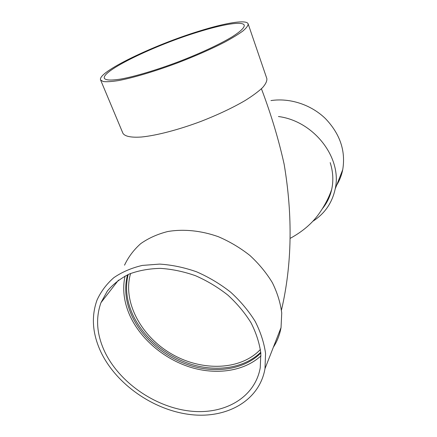 <?xml version="1.0" encoding="UTF-8"?>
<svg xmlns="http://www.w3.org/2000/svg" width="437" height="437" viewBox="0 0 437 437"><rect width="100%" height="100%" fill="white"/><g stroke="black" fill="none" stroke-linecap="round" stroke-linejoin="round"><path stroke-width="0.66" d="M322.643 208.345C327.078 202.779 330.093 196.464 331.688 189.407C333.589 180.683 333.087 171.757 330.192 162.63C333.005 171.468 333.568 180.131 331.869 188.626C330.312 196.087 327.204 202.719 322.533 208.52M128.172 274.518C125.048 287.486 126.539 300.782 132.64 314.405C143.068 337.189 165.973 356.516 191.641 364.425C217.298 372.231 244.54 367.987 260.747 352.266M260.408 349.463C240.454 370.718 201.189 371.587 170.927 353.577C140.528 335.742 122.344 301.18 130.608 273.469M336.616 185.321C339.554 180.514 341.597 175.292 342.734 169.66C345.825 150.869 340.013 133.804 325.297 118.46C310.92 104.574 289.764 97.719 270.951 100.581M312.679 221.368C324.631 213.775 332.131 202.987 335.179 188.997C342.433 158.145 314.088 121.06 278.435 116.521M261.441 88.755L261.605 89.23C271.208 114.713 278.719 139.714 284.143 164.236C292.888 216.277 291.992 264.915 281.455 310.139M273.371 347.218C277.189 341.335 279.746 334.791 281.04 327.586L281.734 313.034C280.461 302.89 277.342 292.779 272.371 282.69C266.39 272.835 258.901 263.762 249.904 255.47C240.208 247.828 229.704 241.579 218.391 236.723C201.146 230.572 183.551 228.83 167.704 231.534C157.549 234.101 148.569 238.127 140.758 243.617C133.771 249.817 128.363 257.005 124.529 265.177M101.078 352.38C116.428 384.221 153.043 409.879 189.653 414.473C226.18 419.154 259.409 401.019 264.991 368.659L265.559 353.413C264.074 342.734 260.594 332.038 255.132 321.315C248.587 310.816 240.432 301.109 230.665 292.184C220.155 283.935 208.799 277.145 196.595 271.809C184.179 267.449 171.856 264.877 159.636 264.095L142.315 265.423C131.532 267.947 122.038 272.033 113.844 277.664C106.541 284.061 100.942 291.512 97.047 300.017C91.082 316.59 92.425 334.043 101.078 352.38M104.825 351.922C119.312 382.118 154.032 406.514 188.74 410.911C223.383 415.39 254.82 398.271 260.239 367.796L260.845 353.315C259.469 343.165 256.202 332.999 251.04 322.806C244.846 312.826 237.116 303.595 227.852 295.106C217.883 287.262 207.105 280.8 195.519 275.72C183.72 271.568 172.014 269.121 160.401 268.373C149.099 268.624 138.704 270.519 129.226 274.048C120.465 278.44 113.178 284.099 107.36 291.02L100.974 302.661C95.441 318.245 96.724 334.666 104.825 351.922M125.037 276.058C122.256 289.065 123.911 302.333 130.013 315.875C140.681 339.09 163.902 358.821 190.024 367.113C216.135 375.301 244.004 371.423 260.998 355.833M127.522 274.818C124.103 288.049 125.528 301.645 131.799 315.618C142.331 338.599 165.525 358.061 191.45 365.9C217.358 373.646 244.775 369.112 260.818 352.998M100.576 79.933L122.912 133.247C124.725 136.366 131.045 137.742 141.544 137.005C156.457 135.525 178.411 129.833 200.78 121.459C217.806 114.811 232.582 107.841 245.113 100.543C252.553 95.889 258.365 91.595 262.544 87.662C265.707 84.035 267.138 81.003 266.838 78.578L248.145 23.877C246.654 19.31 225.519 22.866 199.327 31.065C154.168 44.831 97.069 72.143 100.576 79.933L103.176 81.533C106.541 81.97 111.604 81.659 118.367 80.594C133.17 77.841 155.43 71.209 178.411 62.567C195.929 55.783 211.262 49.026 224.41 42.291C232.249 38.057 238.433 34.277 242.967 30.945C246.468 27.952 248.194 25.597 248.145 23.877M198.119 32.005C155.19 45.071 101.002 71.023 104.383 78.354C105.743 80.364 111.38 80.572 121.284 78.977C135.333 76.36 156.408 70.073 178.154 61.896C199.846 53.576 219.778 44.279 232.02 36.91C240.487 31.53 244.562 27.629 244.25 25.226C242.846 20.916 222.946 24.243 198.119 32.005M335.179 188.997L342.734 169.66M331.688 189.407C328.897 197.639 324.642 205.778 318.923 213.835C312.067 223.498 302.448 231.697 290.059 238.422M264.991 368.659L281.04 327.586M100.974 302.661L118.482 280.117"/></g></svg>
